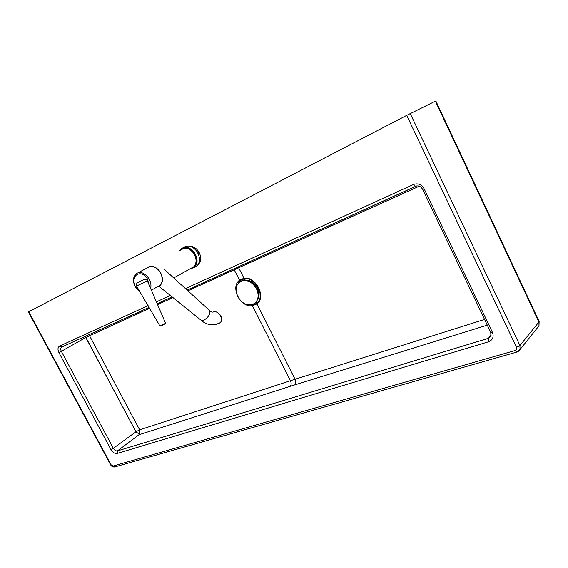 <?xml version="1.0" encoding="UTF-8"?>
<svg xmlns="http://www.w3.org/2000/svg" width="568" height="568" viewBox="0 0 568 568"><rect width="100%" height="100%" fill="white"/><g stroke="black" fill="none" stroke-linecap="round" stroke-linejoin="round"><path stroke-width="0.85" d="M139.479 434.357L139.65 429.834L88.977 334.673M85.633 337.229L136.071 432.07M148.12 305.655L59.569 346.089C57.716 347.325 57.51 349.526 58.965 352.692L110.952 449.579C112.769 452.511 114.821 453.804 117.122 453.463L488.565 341.78C492.775 340.019 494.053 336.859 492.406 332.308L490.745 332.422L490.93 336.235L488.345 338.329L117.455 450.907L139.515 434.357L135.922 431.801L85.321 336.341M515.176 350.513L113.067 466.058L111.03 464.759L28.762 311.754L406.709 115.361L516.532 347.346C517.086 348.873 516.631 349.931 515.176 350.513L517.072 351.99M435.386 101.154L538.911 322.02L539.124 321.346L435.834 100.941L406.709 115.361M28.762 311.754L28.4 311.946L110.575 464.766L111.03 464.759M484.561 319.436L295.062 379.254L256.942 303.937C266.598 297.355 255.763 275.835 243.949 278.249L239.476 280.216C229.962 287.223 240.527 307.97 252.433 305.783L256.942 303.937L256.7 303.326L252.277 305.137L248.642 304.931M241.123 281.11L238.794 282.686C235.564 286.378 235.223 291.043 237.779 296.681C241.854 303.418 246.895 305.982 252.902 304.37L255.586 302.538C258.646 298.889 258.93 294.295 256.445 288.764C252.249 281.884 247.144 279.335 241.123 281.11M254.372 303.575L255.777 302.417C258.83 298.761 259.122 294.167 256.637 288.643C251.922 281.181 246.455 278.824 240.243 281.565M255.756 285.683L255.075 286.123M256.644 288.65L257.311 288.224M258.184 293.493L257.07 287.727C255.621 285.001 253.598 283.183 250.992 282.282M146.736 268.195L147.282 267.635C151.393 264.901 155.589 266.193 159.871 271.511C163.201 277.156 163.314 281.82 160.219 285.512L157.038 287.017M181.369 249.721C185.452 247.023 189.549 248.209 193.653 253.278C196.819 258.667 196.847 263.169 193.738 266.782L191.345 268.117M189.655 269.062L194.561 267.358C197.934 263.438 197.905 258.546 194.462 252.689C190.003 247.186 185.559 245.894 181.121 248.819L179.651 250.623M183.641 247.463C188.072 244.652 192.481 245.958 196.876 251.39C200.298 257.226 200.326 262.104 196.947 266.016L194.469 267.436M180.177 250.346C184.394 246.313 188.981 247.222 193.922 253.051C198.076 261.443 196.826 266.683 190.174 268.77M138.351 272.604L147.417 267.833C151.436 265.157 155.54 266.42 159.736 271.625C162.995 277.141 163.108 281.714 160.077 285.321L157.719 286.641M164.117 269.218L209.514 310.462C210.742 313.621 208.804 316.93 203.706 320.387L201.1 320.26M213.249 312.045C218.013 309.638 224.261 319.315 220.121 322.731L218.666 323.554M161.83 325.691L165.615 323.377L147.353 280.855C146.416 279.342 145.337 278.874 144.123 279.442L137.506 282.637L144.123 279.442M136.469 283.759L136.526 286.045L159.977 326.067L165.615 323.377M136.526 286.045L147.353 280.855M198.125 264.61C201.115 261.72 201.505 257.751 199.29 252.724C196.997 248.649 194 246.505 190.287 246.299M294.785 384.87C295.999 383.528 296.091 381.66 295.062 379.254L290.418 380.745C291.448 383.13 291.384 384.983 290.22 386.304L487.287 325.159M149.632 308.239L85.825 337.477L135.965 431.772L139.65 429.834L290.418 380.745L252.433 305.783L252.284 304.59M139.558 434.577L290.22 386.304M488.565 341.78L488.345 338.329L491.235 335.063M117.122 453.463L117.455 450.907C115.929 451.134 114.551 450.275 113.344 448.322L135.922 431.801M157.563 304.633L172.999 297.611M187.909 290.83L234.194 269.786L233.689 268.948M236.835 285.654L239.902 280.713L234.194 269.786L238.645 267.769L238.134 266.924M240.747 281.288L239.902 280.713L244.283 278.789L238.645 267.769L419.29 186.212M149.128 307.38L62.011 346.927M110.952 449.579L113.344 448.322L61.401 351.436C60.535 349.625 60.549 348.241 61.436 347.275L61.699 347.091M58.965 352.692L85.782 337.506M157.173 303.724L172.147 296.922L157.166 303.702M416.635 185.963L187.106 290.106L415.677 186.318M518.548 351.251L520.032 349.533L519.926 345.543L516.532 347.346M410.238 113.557L519.926 345.543L538.911 322.02L538.982 325.854L537.804 327.331M492.406 332.308L424.147 188.824C421.527 184.43 417.991 182.974 413.532 184.451L185.452 288.601M170.372 295.495L156.385 301.878M114.97 466.882L113.067 466.058M245.511 280.329L244.283 278.789C255.543 276.559 265.845 297.007 256.7 303.326L256.274 301.849M257.623 299.45C262.594 292.705 254.095 279.023 245.795 280.358M61.813 347.041L59.569 346.089M424.147 188.824L422.656 189.371C420.71 186.276 418.346 185.267 415.556 186.339L413.532 184.451M422.656 189.371L490.738 332.401M150.626 288.473C151.471 284.987 150.712 281.416 148.354 277.766C144.109 272.484 139.969 271.184 135.951 273.868C132.621 277.695 132.642 282.374 136 287.919L139.92 291.746M139.508 291.05L136.199 287.706C128.68 277.454 140.076 267.649 147.204 278.547L149.597 286.073M194.448 248.656L198.566 253.051L199.489 259.746M62.246 346.821L149.121 307.359M110.582 464.773C111.52 466.42 112.84 467.159 114.544 467.002L516.717 352.096L520.032 349.533L538.982 325.854L539.139 321.374M258.071 297.923C258.958 297.817 258.98 295.104 258.135 289.779C256.061 284.532 252.44 281.479 247.272 280.627M160.077 285.321L151.365 290.184M196.947 266.016L194.561 267.358M193.738 266.782L173.737 277.958M220.114 322.738L215.591 324.619C210.11 325.372 205.382 324.009 201.413 320.515M213.98 311.825C213.703 310.739 220.363 312.499 221.492 317.888C221.683 320.444 221.229 322.063 220.121 322.731M201.448 320.537L159.04 286.364M212.176 312.372L209.812 310.739M165.238 323.923L160.24 326.039"/></g></svg>
